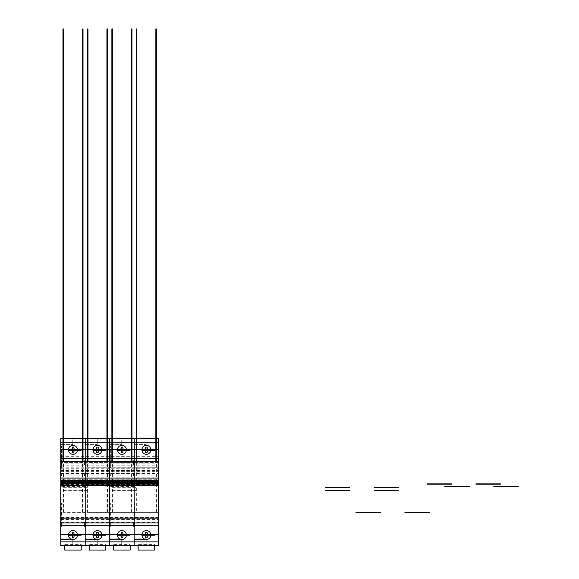 <?xml version="1.0" encoding="UTF-8"?>
<svg xmlns="http://www.w3.org/2000/svg" width="579" height="579" viewBox="0 0 579 579"><rect width="100%" height="100%" fill="white"/><g stroke="black" fill="none" stroke-linecap="round" stroke-linejoin="round"><path stroke-width="0.43" stroke-dasharray="2.9 2.17" d="M84.527 475.822L84.527 473.622L84.527 475.822M85.214 475.822L85.214 473.622L85.214 475.822M61.439 475.822L61.439 473.622L61.439 475.822M60.752 475.822L60.752 473.622L60.752 475.822M60.752 479.745L60.752 481.431L60.752 479.745L85.214 479.745L85.214 481.431L85.214 479.745L109.684 479.745L109.684 481.431L109.684 479.745L134.154 479.745L134.154 481.431L134.154 479.745L158.617 479.745L158.617 481.431L158.617 479.745M60.752 481.33L85.214 481.431L85.214 479.745L158.617 479.846M60.752 442.37L85.214 442.37L85.214 438.433L60.752 438.433L72.78 438.433L72.78 439.121L72.78 438.433L60.752 438.433L60.752 462.549L85.214 462.556L85.214 461.123L85.214 485.361L85.214 438.433L85.214 444.621L85.214 438.433L97.243 438.433L97.243 444.621L97.243 438.433L85.214 438.433L109.684 438.433L109.684 444.621L109.684 438.433L121.713 438.433L121.713 444.621L121.713 438.433L109.684 438.433L134.154 438.433L134.154 444.621L134.154 438.433L146.176 438.433L146.176 444.621L146.176 438.433L134.154 438.433L158.617 438.433L158.617 485.361M60.752 479.846L158.617 479.984M60.752 479.984L85.214 479.984L85.214 481.019L158.617 481.019M60.752 481.019L158.617 481.156M60.752 481.156L109.684 481.431L109.684 479.745L109.684 481.33L134.154 481.431L134.154 479.745L134.154 481.33L158.617 481.33M84.527 464.966L84.527 460.703L84.527 464.966M85.214 464.966L85.214 460.703L85.214 464.966M84.527 522.287L84.527 526.55L84.527 522.287M85.214 522.287L85.214 518.024L85.214 522.287M64.739 545.65L81.234 545.65M64.739 544.593L64.739 550.05L81.234 550.05L81.234 544.593L64.739 544.593L64.739 545.317M81.234 549.037L64.739 549.037M81.234 545.317L81.234 544.593M72.78 539.469L72.78 544.962L72.78 539.469L60.752 539.469L60.752 538.094L60.752 544.962L60.752 539.469L72.78 539.469M158.617 442.37L85.214 442.37L85.214 462.549L60.752 462.549L60.752 545.65L60.752 544.962L60.752 545.65L85.214 545.65L85.214 462.549L109.684 462.556L109.684 485.361L109.684 438.433L109.684 462.549L134.154 462.556L134.154 485.361L134.154 438.433L134.154 462.549L158.617 462.556L158.617 461.123L158.617 485.274M72.78 545.65L72.78 544.962L72.78 545.65M60.752 538.094L72.78 538.094M60.752 439.121L60.752 444.621L60.752 439.121L72.78 439.121L72.78 444.621L72.78 439.121L60.752 439.121M72.78 445.996L72.78 444.621L72.78 445.996L60.752 445.996L60.752 444.621L60.752 445.996L72.78 445.996M61.439 464.966L61.439 460.703L61.439 464.966M60.752 464.966L60.752 460.703L60.752 464.966M61.439 522.287L61.439 526.55L61.439 522.287M60.752 522.287L60.752 526.55L60.752 522.287M60.752 522.967L158.617 522.967M60.752 461.116L158.617 461.116M60.752 467.991L109.684 467.723L109.684 470.466L109.684 461.123L109.684 485.361L109.684 462.556L109.684 470.466L109.684 467.723L134.154 467.723L134.154 470.466L134.154 461.123L134.154 485.361L134.154 462.556L134.154 470.466L134.154 467.723L158.617 467.723L158.617 470.466L158.617 462.549L85.214 462.549L85.214 470.466L85.214 467.723L158.617 467.723L134.154 467.723L134.154 516.924L134.154 467.991L109.684 467.723L109.684 516.924L109.684 467.991L85.214 467.991L85.214 516.924L158.617 516.924L158.617 467.991M60.752 516.924L158.617 516.924M60.752 517.619L85.214 517.619L85.214 517.206L60.752 517.206L158.617 517.206L158.617 545.432L134.154 545.432L134.154 517.206L134.154 545.65L109.684 545.432L109.684 517.206L109.684 545.65L85.214 545.432L85.214 538.094L85.214 545.65L109.684 545.65L109.684 538.094L109.684 545.65L134.154 545.65L134.154 538.094L134.154 545.65L158.617 545.432M60.752 545.432L85.214 545.432L85.214 544.065L158.617 544.065M108.997 475.822L108.997 473.622L108.997 475.822M109.684 475.822L109.684 473.622L109.684 475.822M85.902 475.822L85.902 473.622L85.902 475.822M108.997 464.966L108.997 460.703L108.997 464.966M109.684 464.966L109.684 460.703L109.684 464.966M108.997 522.287L108.997 526.55L108.997 522.287M109.684 522.287L109.684 518.024L109.684 522.287M89.202 545.65L105.696 545.65M89.202 544.593L89.202 550.05L105.696 550.05L105.696 544.593L89.202 544.593L89.202 545.317M105.696 549.037L89.202 549.037M105.696 545.317L105.696 544.593M97.243 539.469L97.243 544.962L97.243 539.469L85.214 539.469L97.243 539.469M97.243 545.65L97.243 544.962L97.243 545.65M85.214 538.094L97.243 538.094M97.243 445.996L97.243 444.621L97.243 445.996L85.214 445.996L85.214 444.621L85.214 445.996L97.243 445.996M85.902 464.966L85.902 460.703L85.902 464.966M85.902 522.287L85.902 526.55L85.902 522.287M158.617 517.619L85.214 517.619L85.214 544.065L60.752 544.065M133.467 475.822L133.467 473.622L133.467 475.822M134.154 475.822L134.154 473.622L134.154 475.822M110.372 475.822L110.372 473.622L110.372 475.822M133.467 464.966L133.467 460.703L133.467 464.966M134.154 464.966L134.154 460.703L134.154 464.966M133.467 522.287L133.467 526.55L133.467 522.287M134.154 522.287L134.154 518.024L134.154 522.287M113.672 545.65L130.166 545.65M113.672 544.593L113.672 550.05L130.166 550.05L130.166 544.593L113.672 544.593L113.672 545.317M130.166 549.037L113.672 549.037M130.166 545.317L130.166 544.593M121.713 539.469L121.713 544.962L121.713 539.469L109.684 539.469L121.713 539.469M121.713 545.65L121.713 544.962L121.713 545.65M109.684 538.094L121.713 538.094M121.713 445.996L121.713 444.621L121.713 445.996L109.684 445.996L109.684 444.621L109.684 445.996L121.713 445.996M110.372 464.966L110.372 460.703L110.372 464.966M110.372 522.287L110.372 526.55L110.372 522.287M157.929 475.822L157.929 473.622L157.929 475.822M158.617 475.822L158.617 473.622L158.617 475.822M134.842 475.822L134.842 473.622L134.842 475.822M157.929 464.966L157.929 460.703L157.929 464.966M158.617 464.966L158.617 460.703L158.617 464.966M157.929 522.287L157.929 526.55L157.929 522.287M158.617 522.287L158.617 518.024L158.617 522.287M138.135 545.65L154.629 545.65M138.135 544.593L138.135 550.05L154.629 550.05L154.629 544.593L138.135 544.593L138.135 545.317M154.629 549.037L138.135 549.037M154.629 545.317L154.629 544.593M146.176 539.469L146.176 544.962L146.176 539.469L134.154 539.469L146.176 539.469M146.176 545.65L146.176 544.962L146.176 545.65M134.154 538.094L146.176 538.094M146.176 445.996L146.176 444.621L146.176 445.996L134.154 445.996L134.154 444.621L134.154 445.996L146.176 445.996M134.842 464.966L134.842 460.703L134.842 464.966M134.842 522.287L134.842 526.55L134.842 522.287M61.439 525.442L61.439 503.455L61.439 525.442M61.439 468.129L61.439 446.134L61.439 468.129M61.439 467.579L61.439 453.495L61.439 467.579M62.952 461.123L62.952 512.386L158.617 512.386L87.415 512.386L87.415 461.123M63.502 490.399L87.965 490.399M63.502 487.648L87.965 487.648M63.502 512.386L63.502 461.123M82.471 512.386L82.471 461.123M61.092 481.96L61.092 486.201A0.413 0.413 0 0 0 61.504 486.613L85.974 486.613A0.413 0.413 0 0 1 85.562 486.201L85.562 481.96M61.092 484.898A0.688 0.688 0 0 1 61.779 484.21L86.249 484.21A0.688 0.688 0 0 0 85.562 484.898M61.092 483.783A0.688 0.688 0 0 1 61.779 483.096L86.249 483.096A0.688 0.688 0 0 0 85.562 483.783M83.014 512.386L83.014 461.123M84.462 486.613A0.413 0.413 0 0 0 84.874 486.201L84.874 481.96M84.874 483.783A0.688 0.688 0 0 0 84.187 483.096M84.874 484.898A0.688 0.688 0 0 0 84.187 484.21M85.902 525.442L85.902 503.455L85.902 525.442M85.902 468.129L85.902 446.134L85.902 468.129M85.902 467.579L85.902 453.495L85.902 467.579M87.965 512.386L87.965 461.123M106.934 512.386L106.934 461.123M107.484 512.386L107.484 461.123M108.932 486.613A0.413 0.413 0 0 0 109.344 486.201L109.344 481.96M109.344 483.783A0.688 0.688 0 0 0 108.657 483.096M109.344 484.898A0.688 0.688 0 0 0 108.657 484.21M110.372 525.442L110.372 503.455L110.372 525.442M110.372 468.129L110.372 446.134L110.372 468.129M110.372 467.579L110.372 453.495L110.372 467.579M111.885 461.123L111.885 512.386L158.617 512.386L136.347 512.386L136.347 461.123M112.435 490.399L136.897 490.399M112.435 487.648L136.897 487.648M112.435 512.386L112.435 461.123M131.404 512.386L131.404 461.123M110.032 481.96L110.032 486.201A0.413 0.413 0 0 0 110.444 486.613L134.907 486.613A0.413 0.413 0 0 1 134.494 486.201L134.494 481.96M110.032 484.898A0.688 0.688 0 0 1 110.712 484.21L135.182 484.21A0.688 0.688 0 0 0 134.494 484.898M110.032 483.783A0.688 0.688 0 0 1 110.712 483.096L135.182 483.096A0.688 0.688 0 0 0 134.494 483.783M131.954 512.386L131.954 461.123M133.394 486.613A0.413 0.413 0 0 0 133.807 486.201L133.807 481.96M133.807 483.783A0.688 0.688 0 0 0 133.119 483.096M133.807 484.898A0.688 0.688 0 0 0 133.119 484.21M134.842 525.442L134.842 503.455L134.842 525.442M134.842 468.129L134.842 446.134L134.842 468.129M134.842 467.579L134.842 453.495L134.842 467.579M136.897 512.386L136.897 461.123M155.867 512.386L155.867 461.123M156.417 512.386L156.417 461.123M157.864 486.613A0.413 0.413 0 0 0 158.277 486.201L158.277 481.96M158.277 483.783A0.688 0.688 0 0 0 157.589 483.096M158.277 484.898A0.688 0.688 0 0 0 157.589 484.21M60.752 463.186L158.617 463.186M60.752 467.774L158.617 467.774M60.752 471.349L158.617 471.349M60.752 473.571L158.617 473.571M60.752 477.139L158.617 477.139M60.752 484.674L158.617 484.674M60.752 544.962L72.78 544.962L60.752 544.962M60.752 444.621L72.78 444.621L60.752 444.621M60.752 438.433L72.78 438.433L60.752 438.433M60.752 476.886L158.617 476.886M60.752 473.311L158.617 473.311M60.752 472.913L158.617 472.913M60.752 470.539L158.617 470.539M60.752 465.161L158.617 465.161M60.752 456.672L158.617 456.672M60.752 468.722L158.617 468.722M60.752 469.96L158.617 469.96M60.752 519.443L158.617 519.443M60.752 522.345L158.617 522.345M60.752 540.012L158.617 540.012M85.214 544.962L97.243 544.962L85.214 544.962M85.214 439.121L97.243 439.121L85.214 439.121M85.214 444.621L97.243 444.621L85.214 444.621M85.214 438.433L97.243 438.433L85.214 438.433M109.684 544.962L121.713 544.962L109.684 544.962M109.684 439.121L121.713 439.121L109.684 439.121M109.684 444.621L121.713 444.621L109.684 444.621M109.684 438.433L121.713 438.433L109.684 438.433M134.154 544.962L146.176 544.962L134.154 544.962M134.154 439.121L146.176 439.121L134.154 439.121M134.154 444.621L146.176 444.621L134.154 444.621M134.154 438.433L146.176 438.433L134.154 438.433M84.527 478.022L85.902 478.022M84.527 473.622L85.902 473.622M60.752 478.022L61.439 478.022M60.752 473.622L61.439 473.622M84.527 469.229L85.902 469.229M84.527 460.703L85.902 460.703M84.527 526.55L85.902 526.55M84.527 518.024L85.902 518.024M60.752 469.229L61.439 469.229M60.752 460.703L61.439 460.703M60.752 526.55L61.439 526.55M60.752 518.024L61.439 518.024M60.752 470.466L158.617 470.466M108.997 478.022L110.372 478.022M108.997 473.622L110.372 473.622M108.997 469.229L110.372 469.229M108.997 460.703L110.372 460.703M108.997 526.55L110.372 526.55M108.997 518.024L110.372 518.024M133.467 478.022L134.842 478.022M133.467 473.622L134.842 473.622M133.467 469.229L134.842 469.229M133.467 460.703L134.842 460.703M133.467 526.55L134.842 526.55M133.467 518.024L134.842 518.024M157.929 478.022L158.617 478.022M157.929 473.622L158.617 473.622M157.929 469.229L158.617 469.229M157.929 460.703L158.617 460.703M157.929 526.55L158.617 526.55M157.929 518.024L158.617 518.024"/><path stroke-width="0.87" d="M60.752 541.879L85.214 541.879L85.214 545.65L60.752 545.65L60.752 522.967L85.214 522.967L85.214 485.274L60.752 485.361L60.752 481.431L85.214 481.431L85.214 545.65L158.617 545.65L158.617 534.656L134.154 534.656L134.154 545.65L134.154 525.718L134.154 534.656L109.684 534.656L109.684 545.65L109.684 525.718L109.684 534.656L85.214 534.656L85.214 522.967L109.684 522.967L109.684 525.718L109.684 522.967L134.154 522.967L134.154 525.718L134.154 522.967L158.617 522.967L158.617 534.656M60.752 481.431L60.752 461.116L85.214 461.116L85.214 481.431L109.684 481.431L109.684 522.967L109.684 484.109L134.154 484.109L134.154 522.967L134.154 484.109L158.617 484.109L158.617 485.361L85.214 485.274L85.214 484.109L109.684 484.109L109.684 483.74L134.154 483.74L134.154 484.109L134.154 483.74L158.617 483.74L158.617 484.109M60.752 484.109L109.684 483.552L158.617 483.74M60.752 483.74L158.617 483.552M60.752 483.552L109.684 483.458L109.684 482.937L134.154 482.937L134.154 483.458L134.154 482.937L158.617 482.937L158.617 483.458M60.752 483.458L85.214 483.458L85.214 482.937L109.684 482.937L109.684 482.568L134.154 482.568L134.154 482.937L134.154 482.568L158.617 482.568L158.617 482.937M60.752 482.937L158.617 482.568M60.752 482.568L109.684 482.466L109.684 481.431L134.154 481.431L134.154 482.466L134.154 481.431L158.617 481.431L158.617 482.466M60.752 482.466L85.214 482.466L85.214 461.116L109.684 461.116L109.684 481.431L109.684 461.116L134.154 461.116L134.154 481.431L134.154 461.116L158.617 461.116L158.617 481.431M81.234 545.65L81.234 550.05L64.739 550.05L64.739 545.65M60.752 458.365L85.214 458.365L85.214 461.116L60.752 461.116L60.752 438.433L85.214 438.433L85.214 461.116L158.617 461.116L158.617 449.427L134.154 449.427L134.154 461.116L134.154 442.197L134.154 449.427L109.684 449.427L109.684 461.116L109.684 442.197L109.684 449.427L85.214 449.427L85.214 438.433L109.684 438.433L109.684 442.197L109.684 438.433L134.154 438.433L134.154 442.197L134.154 438.433L158.617 438.433L158.617 449.427M72.78 438.433L60.752 438.433M60.752 534.656L85.214 534.656L85.214 541.879L158.617 541.879M60.752 522.967L60.752 485.361L158.617 485.361L158.617 522.967M60.752 449.427L85.214 449.427L85.214 458.365L158.617 458.365M105.696 545.65L105.696 550.05L89.202 550.05L89.202 545.65M97.243 438.433L85.214 438.433M130.166 545.65L130.166 550.05L113.672 550.05L113.672 545.65M121.713 438.433L109.684 438.433M154.629 545.65L154.629 550.05L138.135 550.05L138.135 545.65M146.176 438.433L134.154 438.433M380.417 512.386L355.947 512.386M349.738 490.399L325.275 490.399M349.738 487.648L325.275 487.648M63.502 461.123L63.502 28.95M82.471 461.123L82.471 28.95M469.316 486.613L444.846 486.613M451.461 484.21L426.998 484.21M451.461 483.096L426.998 483.096M62.952 461.123L62.952 28.95M83.014 461.123L83.014 28.95M77.448 535.068A4.466 4.466 0 0 0 70.747 531.196A4.466 4.466 0 0 0 70.747 538.933A4.466 4.466 0 0 0 77.448 535.068M77.448 449.84A4.466 4.466 0 0 0 70.747 445.975A4.466 4.466 0 0 0 70.747 453.712A4.466 4.466 0 0 0 77.448 449.84M68.568 534.381L75.111 534.381M74.358 534.381L81.074 534.381M71.767 534.193L72.295 533.693L72.295 532.325L73.671 532.318L74.155 534.178M68.568 535.756L75.111 535.756M74.358 535.756L81.074 535.756M71.767 535.944L72.295 536.444L72.295 537.811L73.671 537.819L74.155 535.959M68.568 449.152L75.111 449.152M74.358 449.152L81.074 449.152M71.767 448.971L72.295 448.464L72.295 447.097L73.671 447.089L74.155 448.957M68.568 450.527L75.111 450.527M74.358 450.527L81.074 450.527M71.767 450.715L72.295 451.215L72.295 452.583L73.671 452.59L74.155 450.73M87.965 461.123L87.965 28.95M106.934 461.123L106.934 28.95M87.415 461.123L87.415 28.95M107.484 461.123L107.484 28.95M101.918 535.068A4.466 4.466 0 0 0 95.217 531.196A4.466 4.466 0 0 0 95.217 538.933A4.466 4.466 0 0 0 101.918 535.068M101.918 449.84A4.466 4.466 0 0 0 95.217 445.975A4.466 4.466 0 0 0 95.217 453.712A4.466 4.466 0 0 0 101.918 449.84M93.038 534.381L99.581 534.381M98.828 534.381L105.544 534.381M96.23 534.193L96.765 533.693L96.765 532.325L98.141 532.318L98.625 534.178M93.038 535.756L99.581 535.756M98.828 535.756L105.544 535.756M96.23 535.944L96.765 536.444L96.765 537.811L98.141 537.819L98.625 535.959M93.038 449.152L99.581 449.152M98.828 449.152L105.544 449.152M96.23 448.971L96.765 448.464L96.765 447.097L98.141 447.089L98.625 448.957M93.038 450.527L99.581 450.527M98.828 450.527L105.544 450.527M96.23 450.715L96.765 451.215L96.765 452.583L98.141 452.59L98.625 450.73M429.35 512.386L404.887 512.386M398.678 490.399L374.208 490.399M398.678 487.648L374.208 487.648M112.435 461.123L112.435 28.95M131.404 461.123L131.404 28.95M518.248 486.613L493.786 486.613M500.401 484.21L475.931 484.21M500.401 483.096L475.931 483.096M111.885 461.123L111.885 28.95M131.954 461.123L131.954 28.95M126.388 535.068A4.466 4.466 0 0 0 119.687 531.196A4.466 4.466 0 0 0 119.687 538.933A4.466 4.466 0 0 0 126.388 535.068M126.388 449.84A4.466 4.466 0 0 0 119.687 445.975A4.466 4.466 0 0 0 119.687 453.712A4.466 4.466 0 0 0 126.388 449.84M117.501 534.381L124.051 534.381M123.291 534.381L130.007 534.381M120.7 534.193L121.228 533.693L121.228 532.325L122.603 532.318L123.095 534.178M117.501 535.756L124.051 535.756M123.291 535.756L130.007 535.756M120.7 535.944L121.228 536.444L121.228 537.811L122.603 537.819L123.095 535.959M117.501 449.152L124.051 449.152M123.291 449.152L130.007 449.152M120.7 448.971L121.228 448.464L121.228 447.097L122.603 447.089L123.095 448.957M117.501 450.527L124.051 450.527M123.291 450.527L130.007 450.527M120.7 450.715L121.228 451.215L121.228 452.583L122.603 452.59L123.095 450.73M136.897 461.123L136.897 28.95M155.867 461.123L155.867 28.95M136.347 461.123L136.347 28.95M156.417 461.123L156.417 28.95M150.851 535.068A4.466 4.466 0 0 0 144.149 531.196A4.466 4.466 0 0 0 144.149 538.933A4.466 4.466 0 0 0 150.851 535.068M150.851 449.84A4.466 4.466 0 0 0 144.149 445.975A4.466 4.466 0 0 0 144.149 453.712A4.466 4.466 0 0 0 150.851 449.84M141.971 534.381L148.513 534.381M147.761 534.381L154.477 534.381M145.17 534.193L145.698 533.693L145.698 532.325L147.073 532.318L147.558 534.178M141.971 535.756L148.513 535.756M147.761 535.756L154.477 535.756M145.17 535.944L145.698 536.444L145.698 537.811L147.073 537.819L147.558 535.959M141.971 449.152L148.513 449.152M147.761 449.152L154.477 449.152M145.17 448.971L145.698 448.464L145.698 447.097L147.073 447.089L147.558 448.957M141.971 450.527L148.513 450.527M147.761 450.527L154.477 450.527M145.17 450.715L145.698 451.215L145.698 452.583L147.073 452.59L147.558 450.73M60.752 480.476L158.617 480.476M60.752 478.095L158.617 478.095M60.752 461.81L158.617 461.81M60.752 461.123L158.617 461.123L60.752 461.123M60.752 525.718L158.617 525.718M60.752 518.849L158.617 518.849M60.752 442.197L158.617 442.197M64.739 550.05L81.234 550.05M89.202 550.05L105.696 550.05M113.672 550.05L130.166 550.05M138.135 550.05L154.629 550.05"/></g></svg>
